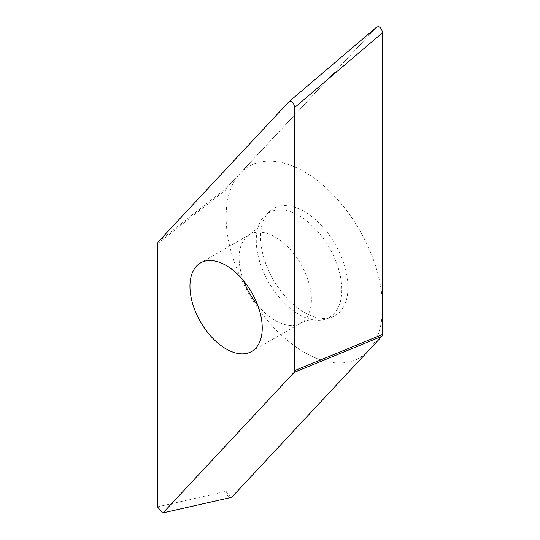 <?xml version="1.0" encoding="UTF-8"?>
<svg xmlns="http://www.w3.org/2000/svg" width="540" height="540" viewBox="0 0 540 540"><rect width="100%" height="100%" fill="white"/><g stroke="black" fill="none" stroke-linecap="round" stroke-linejoin="round"><path stroke-width="0.41" stroke-dasharray="2.7 2.03" d="M230.965 497.489L226.098 491.339L226.098 189.607L226.685 187.785L376.522 27.203A4.644 2.68 60 0 1 380.167 27.851A4.644 2.68 60 0 1 382.502 32.738M288.765 101.925L376.569 27.155L226.685 187.785A4.644 2.68 60 0 0 226.098 189.614L226.098 491.252A4.644 2.68 60 0 0 228.393 496.199A4.644 2.68 60 0 0 232.079 496.881M304.297 312.498A61.803 35.681 -120 0 0 331.108 317.372A61.803 35.681 -120 0 0 345.64 269.548A61.803 35.681 -120 0 0 304.297 211.579A61.803 35.681 -120 0 0 269.784 211.16A61.803 35.681 -120 0 0 265.046 261.562A61.803 35.681 -120 0 0 304.297 312.498M257.688 305.147A51.118 29.511 60 0 0 275.252 320.544A51.118 29.511 -120 0 0 300.807 323.075C306.963 320.274 311.182 319.214 313.463 319.903A60.494 34.925 -120 0 1 299.045 314.469A60.494 34.925 60 0 1 258.775 225.173A60.494 34.925 60 0 1 265.262 215.271A60.494 34.925 60 0 1 299.045 215.683A60.494 34.925 -120 0 1 339.505 272.423A60.494 34.925 -120 0 1 325.283 319.228L331.108 317.372M313.463 319.903A60.494 34.925 -120 0 0 325.283 319.228M304.297 171.74A110.592 63.855 60 0 1 382.502 307.186A110.592 63.855 60 0 1 304.297 352.337A110.592 63.855 60 0 1 226.098 216.891A110.592 63.855 60 0 1 304.297 171.74M157.498 506.871L226.098 491.339M157.498 243.797L226.098 189.607M158.085 241.974L226.685 187.785M251.654 351.459L300.807 323.075A51.118 29.511 -120 0 0 308.644 282.116A51.118 29.511 -120 0 0 275.252 237.074A51.118 29.511 60 0 0 249.696 234.542L200.543 262.919M243.662 280.854A51.118 29.511 60 0 1 249.696 234.542C255.292 230.513 258.322 227.387 258.775 225.173M162.533 512.973L162.871 512.899M265.262 215.271L269.784 211.16"/><path stroke-width="0.81" d="M163.431 512.453L294.111 372.404L294.698 370.582L294.698 107.507C293.747 102.478 291.769 100.616 288.765 101.925L158.085 241.974L157.498 243.797L157.498 506.871L162.54 513L230.965 497.489M232.031 496.928L381.915 336.292L232.079 496.881M382.502 334.476L381.915 336.292A4.644 2.68 60 0 0 382.502 334.463L382.502 32.738A4.644 2.68 60 0 1 382.502 32.825L382.502 334.463L294.698 370.582M294.698 107.507L382.502 32.738C381.55 27.709 379.573 25.846 376.569 27.155L289.13 101.594M226.098 348.921A51.118 29.511 -120 0 0 251.654 351.459A51.118 29.511 -120 0 0 259.49 310.493A51.118 29.511 -120 0 0 226.098 265.451A51.118 29.511 -120 0 0 200.543 262.919A51.118 29.511 -120 0 0 192.706 303.878A51.118 29.511 -120 0 0 226.098 348.921M294.111 372.404L381.915 336.292M257.688 305.147A51.118 29.511 60 0 1 243.662 280.854M162.871 512.899L231.134 497.448"/></g></svg>

